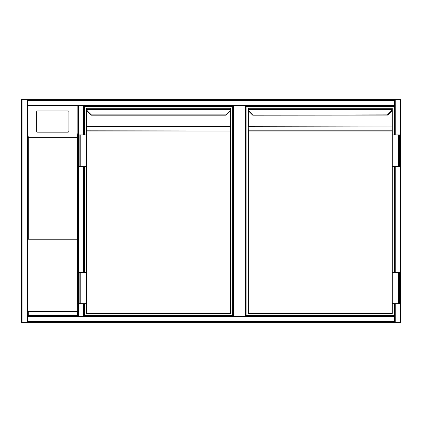 <?xml version="1.0" encoding="UTF-8"?>
<svg xmlns="http://www.w3.org/2000/svg" width="422" height="422" viewBox="0 0 422 422"><rect width="100%" height="100%" fill="white"/><g stroke="black" fill="none" stroke-linecap="round" stroke-linejoin="round"><path stroke-width="0.63" d="M400.9 100.288L400.9 321.712M78.492 99.661L400.9 99.661L400.9 322.339L78.492 322.339M245.029 316.062L245.029 105.938L245.657 105.938L245.657 316.062M245.029 105.938L233.735 105.938L233.735 316.062M27.688 321.712L394.628 321.712L394.628 316.69L27.688 316.69L27.688 105.938L77.864 105.938L27.688 105.938L27.688 322.339L21.411 322.339L21.411 99.661L394.628 99.661L394.628 134.945L394.628 105.938L83.514 105.938L233.113 105.938L233.113 316.062L233.113 105.938L233.735 105.938M394.628 316.69L394.628 303.676L394.628 316.69M394.628 272.311L394.628 166.31L394.628 272.311M400.9 322.339L400.9 99.661M394.628 321.712L394.628 322.339L27.688 322.339L394.628 322.339M27.688 316.062L77.864 316.062L27.688 316.062L28.311 315.44L77.237 315.44L77.864 316.062L394.628 316.062M27.688 105.938L27.688 99.661L77.864 99.661M394.628 99.661L27.688 99.661M84.136 316.062L84.136 303.676L84.136 316.062L83.514 316.062L83.514 303.676M77.237 239.227L27.899 239.227L27.899 311.362L77.653 311.362L77.237 137.345L77.864 133.115L77.864 105.938L77.864 316.062L77.864 105.938L78.492 105.938L78.492 316.062M83.514 134.945L83.514 105.938L78.492 105.938M84.136 105.938L84.136 134.945L84.136 105.938M84.136 166.31L84.136 272.311L84.136 166.31M67.989 132.16L37.563 132.16A0.939 0.928 0 0 1 36.624 131.231L36.624 131.078A0.939 0.928 0 0 0 37.563 132.007L67.989 132.16A0.939 0.928 0 0 0 68.928 131.231L68.928 112.004M27.688 133.115L28.311 137.345L28.311 239.227M67.989 132.007A0.939 0.928 0 0 0 68.928 131.078L68.928 111.851A0.939 0.928 0 0 0 67.989 110.917L37.563 110.917A0.939 0.928 180 0 0 36.624 111.851L36.624 131.078M27.688 322.339L77.864 322.339M21.1 122.243L21.411 122.243L21.1 122.243L21.1 299.757L21.411 299.757M84.611 134.945L84.611 106.407L232.638 106.407L232.638 315.593L84.611 315.593L84.611 303.676M84.611 272.311L84.611 166.31M91.342 115.201A0.311 0.311 0 0 1 91.12 115.111L87.412 111.403L91.342 115.201L225.907 115.201L229.615 111.181A2.822 2.822 0 0 0 230.423 109.541L230.444 109.066L230.734 109.583L230.76 108.602A0.311 0.311 0 0 0 230.444 108.285L86.805 108.285L230.444 108.285A0.311 0.311 0 0 1 230.76 108.602A0.311 0.311 0 0 0 230.444 108.285L230.444 109.066M230.444 313.715L230.444 131.031L86.805 131.031L86.805 313.398L230.76 313.398A0.311 0.311 0 0 1 230.444 313.715L86.805 313.715L230.444 313.715A0.311 0.311 0 0 0 230.76 313.398L230.76 108.633M86.805 109.066L86.515 109.583L86.489 108.602A0.311 0.311 0 0 1 86.805 108.285A0.311 0.311 0 0 0 86.489 108.602A0.311 0.311 0 0 1 86.805 108.285L86.515 109.583A3.139 3.139 0 0 0 87.412 111.403A3.139 3.139 0 0 1 86.515 109.583M86.805 110.553L86.805 126.067L86.489 126.067L86.489 109.261L86.805 130.809L230.76 131.031L230.444 110.553M86.489 313.398L86.805 313.715A0.311 0.311 0 0 1 86.489 313.398L86.489 126.51M225.923 114.874L91.326 114.874L87.634 111.181A2.822 2.822 0 0 1 86.826 109.541L230.734 109.583A3.139 3.139 0 0 1 229.842 111.403L226.145 115.095M86.489 131.031L86.805 130.809L86.489 131.031M80.217 303.676L79.12 303.676L79.12 272.311L80.217 272.311L80.217 303.676L86.489 303.676M86.489 272.311L80.217 272.311M86.489 134.945L79.12 134.945L79.12 166.31L80.217 166.31L80.217 134.945M86.489 166.31L80.217 166.31M394.159 303.676L394.159 315.593L246.126 315.593L246.126 106.407L394.159 106.407L394.159 134.945M394.159 166.31L394.159 272.311M245.657 105.938L394.628 105.938M391.964 109.066L392.249 109.583A3.139 3.139 0 0 1 391.358 111.403L387.665 115.095L387.443 114.874L391.136 111.181A2.822 2.822 0 0 0 391.938 109.541L391.964 108.285A0.311 0.311 0 0 1 392.275 108.602L392.249 109.583L248.342 109.541A2.822 2.822 0 0 0 249.149 111.181L252.857 115.201A0.311 0.311 0 0 1 252.636 115.111L248.927 111.403A3.139 3.139 0 0 1 248.03 109.583L248.009 108.602A0.311 0.311 0 0 1 248.321 108.285L391.964 108.285L248.321 108.285A0.311 0.311 0 0 0 248.009 108.602A0.311 0.311 0 0 1 248.321 108.285L248.342 109.541L248.009 109.182L248.321 130.809L391.964 130.809L392.275 131.031L392.275 134.945L399.645 134.945L399.645 166.31L398.547 166.31L398.547 134.945M387.443 114.874L252.62 115.095M392.275 313.398L391.964 313.398L391.964 131.031L248.321 131.031L248.321 313.398L391.964 313.398L391.964 313.715L248.321 313.715L391.964 313.715A0.311 0.311 0 0 0 392.275 313.398L392.275 303.676L399.645 303.676L399.645 272.311L398.547 272.311L398.547 303.676M248.321 313.715L248.009 313.398A0.311 0.311 0 0 0 248.321 313.715A0.311 0.311 0 0 1 248.009 313.398L248.009 126.51M392.275 131.031L391.964 131.031L391.964 126.289L392.275 126.51L392.275 131.031L392.275 108.633M392.275 109.261L392.275 126.51M392.275 134.945L392.275 272.311L398.547 272.311M391.964 108.285A0.311 0.311 0 0 1 392.275 108.602A0.311 0.311 0 0 0 391.964 108.285M248.009 131.031L248.321 130.809L248.009 131.031M248.321 109.066L248.009 109.182M248.321 108.602L248.321 108.945M392.275 166.31L398.547 166.31M392.275 272.311L392.275 303.676M400.272 322.339L400.272 99.661M395.256 322.339L395.256 303.676M395.256 272.311L395.256 166.31M395.256 134.945L395.256 99.661M22.039 99.661L22.039 322.339M27.061 99.661L27.061 322.339M394.628 100.288L27.688 100.288M394.628 105.31L27.688 105.31M83.514 166.31L83.514 272.311M77.237 137.345L28.311 137.345M77.237 315.44L77.237 311.362M28.311 311.362L28.311 315.44M28.221 137.25L77.331 137.25M21.411 296.619L21.1 296.619M21.1 125.381L21.411 125.381M230.76 131.031L230.444 131.031L230.444 126.289L86.805 126.289L230.444 126.067L230.76 126.51M230.734 109.583A3.139 3.139 0 0 1 229.842 111.403L229.615 111.181M392.275 126.067L248.321 126.289L391.964 126.067L391.964 110.553M248.321 110.553L248.321 126.067L248.009 126.067M249.149 111.181L248.927 111.403A3.139 3.139 0 0 1 248.03 109.583M392.249 109.583A3.139 3.139 0 0 1 391.358 111.403L391.136 111.181M252.857 115.201L387.649 115.111"/></g></svg>
